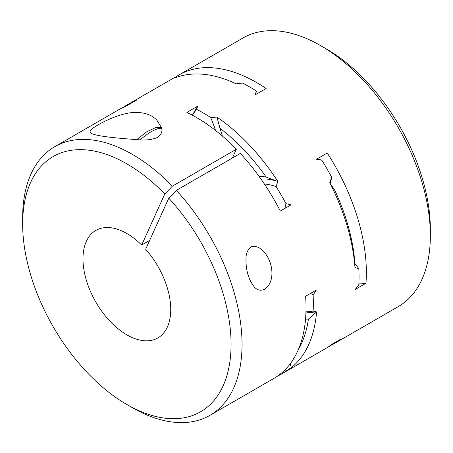 <?xml version="1.0" encoding="UTF-8"?>
<svg xmlns="http://www.w3.org/2000/svg" width="453" height="453" viewBox="0 0 453 453"><rect width="100%" height="100%" fill="white"/><g stroke="black" fill="none" stroke-linecap="round" stroke-linejoin="round"><path stroke-width="0.68" d="M192.383 115.204L197.638 106.189L186.868 112.406A155.13 89.564 60 0 1 236.347 149.23L232.366 158.035M149.643 240.441L141.676 245.039L164.773 193.98A147.378 85.09 -120 0 0 22.65 224.014A147.378 85.09 -120 0 0 126.857 404.506A147.378 85.09 -120 0 0 228.85 367.779A147.378 85.09 -120 0 0 168.759 198.188L176.342 190.379L240.333 153.437A155.13 89.564 60 0 1 280.305 211.047L291.069 204.835L285.962 203.646A69.966 40.396 -120 0 1 284.914 208.386M311.488 292.842A69.966 40.396 -120 0 1 313.125 295.056L316.392 290.011L305.622 296.228A155.13 89.564 60 0 1 273.901 378.414L209.909 415.361A155.13 89.564 60 0 1 132.344 407.677L126.857 404.506M22.65 224.014L22.65 217.678A155.13 89.564 60 0 1 54.779 146.664L118.771 109.717A155.13 89.564 60 0 1 125.753 106.353L136.512 100.141L131.138 102.933A69.966 40.396 -120 0 1 131.37 103.114M141.676 245.039A62.055 35.827 -120 0 0 95.832 230.435A62.055 35.827 -120 0 0 95.832 302.089A62.055 35.827 -120 0 0 157.887 337.915A62.055 35.827 -120 0 0 145.656 249.246L168.759 198.188M354.971 267.48L354.971 267.559A155.13 89.564 -120 0 0 329.767 182.74L334.982 190.679A149.96 86.58 60 0 1 354.127 255.096L354.971 267.48M157.746 137.367C152.282 139.615 146.166 140.43 139.399 139.813C117.508 138.205 95.311 136.33 90.543 132.916C88.918 131.359 91.489 128.641 98.261 124.768C109.014 118.488 125.345 112.236 135.662 112.418C145.09 112.469 152.191 115.102 156.965 120.322L161.2 127.225C162.859 130.781 161.704 134.162 157.746 137.367M175.532 77.146A155.13 89.564 -120 0 1 179.099 74.887A155.13 89.564 -120 0 1 247.196 77.576A155.13 89.564 -120 0 1 266.132 88.511L255.373 94.722L256.29 91.047A155.13 89.564 60 0 0 242.429 83.046L236.087 83.839A155.13 89.564 -120 0 0 175.232 77.808L176.846 76.546A69.966 40.396 60 0 1 177.429 77.004M54.779 146.664A155.13 89.564 60 0 1 122.876 149.354A155.13 89.564 60 0 1 172.361 186.177L236.347 149.23M172.361 186.177L164.773 193.98M354.733 263.323A69.966 40.396 60 0 1 358.827 268.663A155.13 89.564 60 0 1 358.827 284.671L355.192 289.478L365.95 283.261A155.13 89.564 -120 0 0 327.247 153.023L316.477 159.241L321.868 160.283A155.13 89.564 60 0 1 331.67 177.259A69.966 40.396 60 0 1 330.214 183.363M331.619 344.422A69.966 40.396 60 0 1 331.664 344.71A155.13 89.564 60 0 1 326.919 347.808L281.211 374.195A155.13 89.564 60 0 1 277.468 376.154M122.514 107.757A155.13 89.564 60 0 1 126.081 105.498L171.789 79.111A155.13 89.564 60 0 1 176.846 76.546M256.29 91.047A69.966 40.396 60 0 1 257.383 93.561M317.225 158.81A69.966 40.396 60 0 1 321.868 160.283M298.221 349.824A149.96 86.58 -120 0 0 308.419 319.189L316.573 311.93A155.13 89.564 60 0 1 291.37 367.643L285.956 371.098A155.13 89.564 60 0 1 281.211 374.195M285.956 371.098A69.966 40.396 -120 0 0 285.662 369.155M305.962 311.732A69.966 40.396 -120 0 0 313.125 311.058L316.573 311.93M313.125 295.056A155.13 89.564 60 0 1 313.125 311.058M259.076 176.393A78.21 45.158 60 0 1 266.188 177.072A149.96 86.58 -120 0 0 219.977 128.29L216.925 117.112A155.13 89.564 60 0 1 277.774 181.353L276.16 186.67A155.13 89.564 60 0 1 285.962 203.646M276.16 186.67A69.966 40.396 -120 0 0 264.416 184.06M215.481 130.402A69.966 40.396 -120 0 0 210.583 117.435L216.925 117.112M197.638 106.189L196.721 109.433A155.13 89.564 60 0 1 210.583 117.435M196.721 109.433A69.966 40.396 -120 0 0 192.548 115.294M126.081 105.498A155.13 89.564 60 0 1 131.138 102.933M277.774 181.353L271.619 179.756A73.041 42.169 -120 0 0 261.07 179.19M305.956 312.032A73.041 42.169 -120 0 0 310.917 312.355L305.956 311.919M358.872 283.838A73.041 42.169 -120 0 0 365.95 283.261M329.767 182.74L331.67 177.259M331.664 344.71L329.863 345.435L340.639 339.218A155.13 89.564 -120 0 1 334.229 343.584L398.221 306.641A155.13 89.564 -120 0 0 430.35 235.622A155.13 89.564 -120 0 0 320.656 45.628A155.13 89.564 -120 0 0 311.188 40.634A155.13 89.564 -120 0 0 243.091 37.944L179.099 74.887M291.37 367.643L290.147 363.878M316.426 311.924L310.917 312.355M308.419 319.189A78.21 45.158 60 0 1 305.543 319.059M219.977 128.29A78.21 45.158 60 0 1 222.344 136.03M277.655 181.421L266.188 177.072M320.656 45.628L326.143 48.794A147.378 85.09 60 0 1 430.35 229.292L430.35 235.622M176.342 190.379A155.13 89.564 60 0 1 209.909 415.361M236.426 83.794L236.087 83.839M358.827 268.663L354.971 267.559M330.486 345.543A155.13 89.564 -120 0 0 334.229 343.584M264.779 289.207C260.826 291.081 257.327 290.333 254.292 286.976C248.731 279.835 245.962 270.792 245.985 259.841C245.753 254.212 247.366 249.92 250.82 246.964C255.498 245.594 259.694 247.106 263.408 251.489C272.417 260.011 276.358 280.843 264.779 289.207M140.198 139.841A27.146 8.482 -43.4 0 1 161.495 128.295M136.676 139.688L146.642 131.84L155.283 127.74L159.926 127.367L161.353 127.74"/></g></svg>
